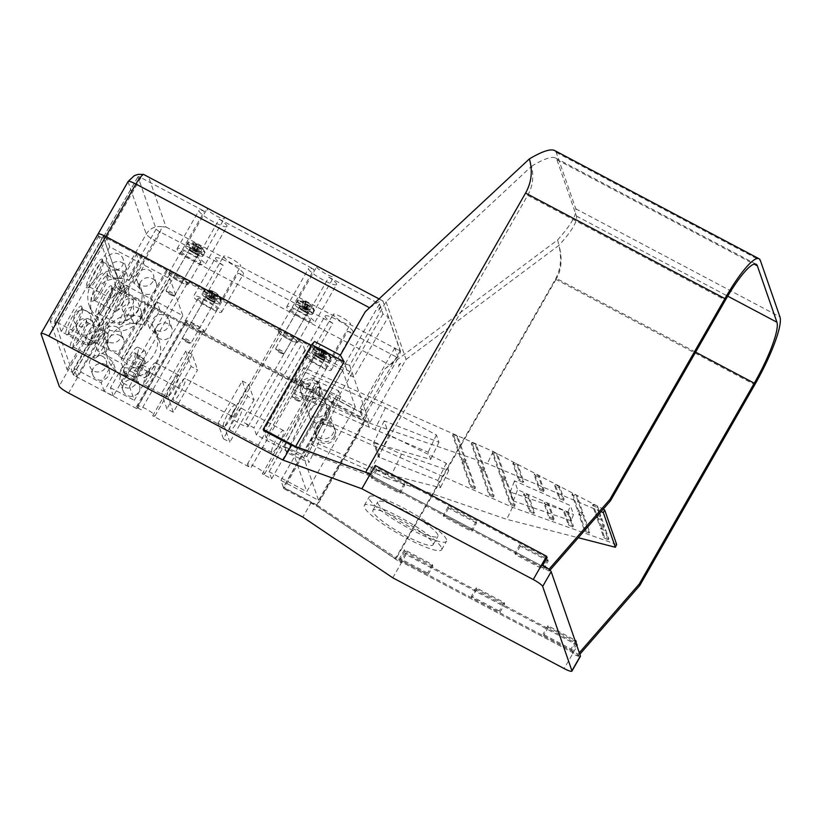 <?xml version="1.0" encoding="UTF-8"?>
<svg xmlns="http://www.w3.org/2000/svg" width="821" height="821" viewBox="0 0 821 821"><rect width="100%" height="100%" fill="white"/><g stroke="black" fill="none" stroke-linecap="round" stroke-linejoin="round"><path stroke-width="0.62" stroke-dasharray="4.11 3.08" d="M230.393 418.864A12.377 2.34 117.9 0 0 235.155 404.948A12.377 2.34 117.9 0 0 227.294 414.8A12.377 2.34 117.9 0 0 223.569 426.838A12.377 2.34 117.9 0 0 230.393 418.864M223.374 438.753L218.006 423.318L224.461 426.725L229.818 442.16L223.374 438.753L247.624 396.399L242.267 380.965L218.006 423.318M320.149 396.923A9.903 9.585 -19.1 0 0 308.409 383.325A9.903 9.585 -19.1 0 0 310.615 401.962A9.903 9.585 -19.1 0 0 320.149 396.923M320.139 394.142L271.628 478.838L262.279 473.881L310.779 389.185L320.139 394.142L317.665 387.009L355.277 406.929L342.501 370.127L293.99 454.834L256.378 434.914L253.905 427.792L244.545 422.836L293.056 338.129L302.415 343.086L253.905 427.792M342.501 370.127L304.889 350.208L256.378 434.914M304.889 350.208L302.415 343.086M355.277 406.929L306.767 491.635L293.99 454.834M281.685 332.105L233.174 416.811L134.952 364.791L183.452 280.094L281.685 332.105A9.903 1.683 -150.2 0 0 279.397 331.982A9.903 1.683 -150.2 0 0 287.155 338.365A9.903 1.683 -150.2 0 0 296.586 341.823A9.903 1.683 -150.2 0 0 293.056 338.129M118.511 356.088L167.022 271.392L172.082 274.07L123.571 358.767L118.511 356.088L117.998 354.61L54.607 321.032L55.53 323.71L50.153 320.857L67.055 369.532L72.433 372.385L73.356 375.053L136.758 408.622L136.235 407.144L141.294 409.823L189.805 325.116L184.746 322.437L136.235 407.144M152.675 415.847L201.186 331.14L299.408 383.161L250.898 467.867L152.675 415.847A9.903 1.683 -150.2 0 0 154.964 415.97A9.903 1.683 -150.2 0 0 147.205 409.597A9.903 1.683 -150.2 0 0 137.774 406.128A9.903 1.683 -150.2 0 0 141.294 409.823M314.576 341.536L312.134 345.805L311.292 345.364L312.134 345.805L314.607 352.927L352.219 372.847L367.049 415.59L329.447 395.671L331.92 402.793L125.603 293.538A9.903 1.683 29.8 0 1 116.182 286.611L115.566 284.836L120.944 287.678L121.867 290.347L185.269 323.926L184.746 322.437M185.269 323.926L136.758 408.622M121.867 290.347L73.356 375.053M120.944 287.678L72.433 372.385M115.566 284.836L67.055 369.532M446.532 539.592A44.57 7.563 -150.2 0 0 407.873 510.436A44.57 7.563 -150.2 0 0 369.173 496.951A44.57 7.563 -150.2 0 0 404.086 525.676A44.57 7.563 -150.2 0 0 446.521 541.255A44.57 7.563 -150.2 0 0 446.532 539.592M441.677 548.059A44.57 7.563 29.8 0 1 441.677 549.721A44.57 7.563 29.8 0 1 402.967 536.236A44.57 7.563 29.8 0 1 364.308 507.091A44.57 7.563 29.8 0 1 364.319 505.428A44.57 7.563 29.8 0 1 403.019 518.913A44.57 7.563 29.8 0 1 441.677 548.059M372.908 511.637A34.667 5.891 29.8 0 1 372.908 510.344A34.667 5.891 29.8 0 1 403.019 520.832A34.667 5.891 29.8 0 1 433.088 543.512A34.667 5.891 29.8 0 1 433.078 544.805A34.667 5.891 29.8 0 1 402.978 534.317A34.667 5.891 29.8 0 1 372.908 511.637M437.932 535.035A34.667 5.891 -150.2 0 0 407.863 512.366A34.667 5.891 -150.2 0 0 377.763 501.877A34.667 5.891 -150.2 0 0 404.917 524.209A34.667 5.891 -150.2 0 0 437.932 536.329A34.667 5.891 -150.2 0 0 437.932 535.035M404.784 485.026L376.849 470.228L376.336 468.74L404.271 483.538L404.784 485.026L399.93 493.493L371.995 478.694L371.482 477.217L399.417 492.005L399.93 493.493M404.271 483.538L399.417 492.005M376.336 468.74L371.482 477.217M376.849 470.228L371.995 478.694M432.913 566.049L404.979 551.26L404.466 549.772L432.4 564.571L432.913 566.049L428.069 574.526L400.125 559.727L399.611 558.239L427.546 573.037L428.069 574.526M432.4 564.571L427.546 573.037M404.466 549.772L399.611 558.239M404.979 551.26L400.125 559.727M476.56 523.039L448.625 508.24L448.112 506.752L476.047 521.551L476.56 523.039L471.716 531.505L443.771 516.707L443.258 515.229L471.192 530.017L471.716 531.505M476.047 521.551L471.192 530.017M448.112 506.752L443.258 515.229M448.625 508.24L443.771 516.707M504.699 604.061L476.755 589.262L476.242 587.785L504.176 602.573L504.699 604.061L499.845 612.528L471.911 597.739L471.387 596.251L499.332 611.05L499.845 612.528M504.176 602.573L499.332 611.05M476.242 587.785L471.387 596.251M476.755 589.262L471.911 597.739M548.233 560.989L520.298 546.191L519.785 544.713L547.72 559.501L548.233 560.989L543.389 569.456L515.444 554.668L514.931 553.18L542.866 567.978L543.389 569.456M547.72 559.501L542.866 567.978M519.785 544.713L514.931 553.18M520.298 546.191L515.444 554.668M576.363 642.012L548.428 627.223L547.915 625.735L574.905 640.031M571.005 649L571.519 650.489L543.574 635.69L543.061 634.212L571.005 649L575.367 641.375M575.88 642.864L571.519 650.489M547.915 625.735L543.061 634.212M548.428 627.223L543.574 635.69M547.104 557.726L375.71 466.964L375.197 465.476M541.737 564.715L542.25 566.192L370.866 475.431L370.343 473.953M542.773 565.279L542.25 566.192M375.71 466.964L370.866 475.431M577.502 645.285L406.108 554.524L405.595 553.036L576.989 643.797L577.502 645.285L564.16 668.571M576.989 643.797L572.134 652.264L572.648 653.752A9.903 1.683 29.8 0 0 580.416 656.297M405.595 553.036L400.751 561.502L572.134 652.264M406.108 554.524L401.264 562.99L400.751 561.502M233.174 416.811A9.903 1.683 -150.2 0 0 230.886 416.678A9.903 1.683 -150.2 0 0 238.644 423.061A9.903 1.683 -150.2 0 0 248.075 426.53A9.903 1.683 -150.2 0 0 244.545 422.836M271.628 478.838L269.155 471.716L306.767 491.635M262.279 473.881A9.903 1.683 -150.2 0 0 264.567 474.015A9.903 1.683 -150.2 0 0 256.809 467.631A9.903 1.683 -150.2 0 0 247.378 464.173A9.903 1.683 -150.2 0 0 250.898 467.867M123.571 358.767A9.903 1.683 -150.2 0 0 121.282 358.644A9.903 1.683 -150.2 0 0 129.041 365.027A9.903 1.683 -150.2 0 0 138.472 368.485A9.903 1.683 -150.2 0 0 134.952 364.791M173.344 412.255L166.889 408.837L161.532 393.403L167.977 396.82L173.344 412.255L197.594 369.902L191.149 366.484L185.792 351.06L192.237 354.467L197.594 369.902M346.236 364.114L349.623 365.376L386.044 301.779L531.546 166.253C534.071 176.577 532.788 186.295 527.677 195.388L367.592 474.918L297.725 448.82L346.236 364.114L312.134 345.805L263.623 430.512L266.096 437.634L303.708 457.554L318.538 500.297L280.936 480.377L283.409 487.5L334.363 398.524L332.331 403.983L283.82 488.69L283.307 487.202L331.817 402.495L125.603 293.538L68.605 393.064M167.022 271.392L166.509 269.904L103.118 236.335L104.041 239.003L98.664 236.161L98.048 234.375A9.903 1.683 29.8 0 1 98.048 234.006M98.664 236.161L50.153 320.857M392.766 577.81L401.264 562.99L311.344 502.298L283.409 487.5M311.344 502.298L302.857 517.117M242.267 380.965L248.712 384.382L254.069 399.806L247.624 396.399M201.186 331.14A9.903 1.683 -150.2 0 0 203.475 331.274A9.903 1.683 -150.2 0 0 195.716 324.89A9.903 1.683 -150.2 0 0 186.285 321.422A9.903 1.683 -150.2 0 0 189.805 325.116M248.712 384.382L224.461 426.725M254.069 399.806L229.818 442.16M234.775 416.339A12.377 2.34 -62.1 0 1 241.6 408.365A12.377 2.34 -62.1 0 1 236.838 422.271A12.377 2.34 -62.1 0 1 230.013 430.245A12.377 2.34 -62.1 0 1 234.775 416.339M192.237 354.467L167.977 396.82M185.792 351.06L161.532 393.403M173.919 388.949A12.377 2.34 117.9 0 0 178.68 375.043A12.377 2.34 117.9 0 0 170.819 384.895A12.377 2.34 117.9 0 0 167.094 396.923A12.377 2.34 117.9 0 0 173.919 388.949M191.149 366.484L166.889 408.837M178.301 386.434A12.377 2.34 -62.1 0 1 185.125 378.46A12.377 2.34 -62.1 0 1 180.363 392.366A12.377 2.34 -62.1 0 1 173.539 400.34A12.377 2.34 -62.1 0 1 178.301 386.434M310.779 389.185A9.903 1.683 -150.2 0 0 313.078 389.308A9.903 1.683 -150.2 0 0 305.32 382.935A9.903 1.683 -150.2 0 0 295.888 379.466A9.903 1.683 -150.2 0 0 299.408 383.161M172.082 274.07A9.903 1.683 -150.2 0 0 169.793 273.937A9.903 1.683 -150.2 0 0 177.552 280.32A9.903 1.683 -150.2 0 0 186.983 283.779A9.903 1.683 -150.2 0 0 183.452 280.094M329.447 395.671L280.936 480.377M333.952 436.7A9.903 9.585 -19.1 0 0 322.222 423.092A9.903 9.585 -19.1 0 0 324.428 441.739A9.903 9.585 -19.1 0 0 333.952 436.7M367.049 415.59L318.538 500.297M352.219 372.847L303.708 457.554M301.923 384.854A9.903 9.585 160.9 0 1 319.882 386.157A9.903 9.585 160.9 0 1 309.589 398.996A9.903 9.585 160.9 0 1 301.923 384.854M314.607 352.927L266.096 437.634M104.041 239.003L55.53 323.71M103.118 236.335L54.607 321.032M166.509 269.904L117.998 354.61M150.879 376.747A12.377 2.34 117.9 0 0 155.641 362.841A12.377 2.34 117.9 0 0 147.78 372.693A12.377 2.34 117.9 0 0 144.055 384.721A12.377 2.34 117.9 0 0 150.879 376.747M278.75 444.469A12.377 2.34 117.9 0 0 283.512 430.553A12.377 2.34 117.9 0 0 275.651 440.405A12.377 2.34 117.9 0 0 271.925 452.443A12.377 2.34 117.9 0 0 278.75 444.469M315.736 424.631A9.903 9.585 160.9 0 1 333.685 425.935A9.903 9.585 160.9 0 1 323.392 438.773A9.903 9.585 160.9 0 1 315.736 424.631M317.665 387.009L269.155 471.716M132.879 376.357L126.424 372.939L127.512 376.069L133.956 379.476L134.942 379.271L133.956 379.476A12.377 2.34 -62.1 0 0 144.27 361.476L137.825 358.069A12.377 2.34 117.9 0 0 138.185 354.918A12.377 2.34 117.9 0 0 137.918 354.559A12.377 2.34 117.9 0 0 136.738 354.939L143.182 358.356A12.377 2.34 -62.1 0 0 132.879 376.357L134.942 379.271A10.899 2.053 -62.1 0 0 135.208 379.23L134.716 379.394M115.925 370.476A27.237 26.344 160.9 0 1 107.767 358.9A27.237 26.344 160.9 0 1 133.084 323.546A8.672 8.384 160.9 0 1 130.672 307.208A8.672 8.384 160.9 0 1 141.612 312.288A8.672 8.384 160.9 0 1 133.802 323.525A27.237 26.344 160.9 0 1 144.742 325.68L155.046 307.701L159.962 310.307L149.617 328.369A27.237 26.344 160.9 0 1 155.662 334.26A8.672 8.384 160.9 0 1 161.019 323.279A8.672 8.384 160.9 0 1 168.192 338.334A8.672 8.384 160.9 0 1 157.458 337.072A27.237 26.344 160.9 0 1 159.233 341.033A27.237 26.344 160.9 0 1 152.829 368.136A27.237 26.344 160.9 0 1 125.223 375.32L113.37 396.02L104.103 391.114L115.925 370.476L113.041 362.164A27.237 26.344 160.9 0 1 104.883 350.588A27.237 26.344 160.9 0 1 130.2 315.233L133.084 323.546M115.238 270.068A27.237 26.344 160.9 0 1 126.188 272.223L136.481 254.243L141.407 256.85L131.062 274.922A27.237 26.344 160.9 0 1 137.097 280.803A8.672 8.384 160.9 0 1 142.464 269.822A8.672 8.384 160.9 0 1 149.638 284.877A8.672 8.384 160.9 0 1 138.903 283.614A27.237 26.344 160.9 0 1 140.668 287.576A27.237 26.344 160.9 0 1 134.264 314.689A27.237 26.344 160.9 0 1 106.668 321.863L94.805 342.573L85.548 337.667L97.371 317.019A27.237 26.344 160.9 0 1 89.202 305.443A27.237 26.344 160.9 0 1 114.519 270.088A8.672 8.384 160.9 0 1 112.118 253.751A8.672 8.384 160.9 0 1 123.047 258.831A8.672 8.384 160.9 0 1 115.238 270.068L118.121 278.381A27.237 26.344 -19.1 0 1 129.071 280.536L126.188 272.223M113.37 396.02L110.486 387.717L122.339 367.008L125.223 375.32M149.617 328.369L146.733 320.067A27.237 26.344 160.9 0 1 152.778 325.947L155.662 334.26M146.733 320.067L157.078 301.995L182.826 315.633L170.039 278.801L121.529 363.498L126.342 377.373L119.363 373.678L122.503 382.73L130.693 368.434A18.893 3.561 117.9 0 0 137.959 347.211A18.893 3.561 117.9 0 0 127.542 359.382L119.363 373.678M159.962 310.307L157.078 301.995M155.046 307.701L152.162 299.388L141.859 317.368L144.742 325.68M113.041 362.164L101.219 382.812L104.103 391.114M125.408 292.009L76.897 376.706L73.264 374.787L121.775 290.08L125.408 292.009L122.524 283.697L152.162 299.388M106.853 238.552L58.342 323.258L54.709 321.329L103.22 236.633L106.853 238.552L109.737 246.864L139.365 262.556L136.481 254.243M76.897 376.706L74.013 368.403L122.524 283.697M135.178 353.317A12.377 2.34 -62.1 0 1 130.672 365.95A12.377 2.34 -62.1 0 1 123.324 374.848A12.377 2.34 -62.1 0 1 127.05 362.82A12.377 2.34 -62.1 0 1 134.911 352.968A12.377 2.34 -62.1 0 1 135.178 353.317M126.424 372.939A12.377 2.34 117.9 0 0 126.331 376.449A12.377 2.34 117.9 0 0 127.512 376.069M144.27 361.476L145.255 361.281A10.899 2.053 -62.1 0 1 141.048 371.718A10.899 2.053 -62.1 0 1 135.208 379.23M114.519 270.088L117.413 278.401A27.237 26.344 -19.1 0 0 92.096 313.755A27.237 26.344 -19.1 0 0 100.254 325.332L97.371 317.019M137.097 280.803L139.991 289.115A8.672 8.384 160.9 0 1 145.348 278.134A8.672 8.384 160.9 0 1 152.521 293.189A8.672 8.384 160.9 0 1 141.787 291.927L138.903 283.614M117.413 278.401A8.672 8.384 160.9 0 1 115.002 262.063A8.672 8.384 160.9 0 1 125.941 267.143A8.672 8.384 160.9 0 1 118.121 278.381M130.2 315.233A8.672 8.384 160.9 0 1 127.789 298.895A8.672 8.384 160.9 0 1 138.728 303.975A8.672 8.384 160.9 0 1 130.919 315.213L133.802 323.525M152.778 325.947A8.672 8.384 160.9 0 1 158.135 314.966A8.672 8.384 160.9 0 1 165.308 330.021A8.672 8.384 160.9 0 1 154.574 328.759L157.458 337.072M89.489 319.328A8.672 8.384 160.9 0 1 88.001 334.66A8.672 8.384 160.9 0 1 79.75 320.364A8.672 8.384 160.9 0 1 89.489 319.328M86.605 311.015A8.672 8.384 160.9 0 1 85.107 326.348A8.672 8.384 160.9 0 1 76.866 312.052A8.672 8.384 160.9 0 1 86.605 311.015M119.835 335.399A8.672 8.384 160.9 0 1 118.347 350.721A8.672 8.384 160.9 0 1 110.096 336.436A8.672 8.384 160.9 0 1 119.835 335.399M116.951 327.086A8.672 8.384 160.9 0 1 115.453 342.419A8.672 8.384 160.9 0 1 107.202 328.123A8.672 8.384 160.9 0 1 116.951 327.086M105.17 364.473A8.672 8.384 160.9 0 1 103.672 379.795A8.672 8.384 160.9 0 1 95.421 365.509A8.672 8.384 160.9 0 1 105.17 364.473M102.276 356.16A8.672 8.384 160.9 0 1 100.788 371.492A8.672 8.384 160.9 0 1 92.537 357.197A8.672 8.384 160.9 0 1 102.276 356.16M135.506 380.534A8.672 8.384 160.9 0 1 134.018 395.866A8.672 8.384 160.9 0 1 125.767 381.57A8.672 8.384 160.9 0 1 135.506 380.534M132.622 372.231A8.672 8.384 160.9 0 1 131.134 387.563A8.672 8.384 160.9 0 1 122.883 373.268A8.672 8.384 160.9 0 1 132.622 372.231M111.666 286.283A16.287 3.068 -62.1 0 1 111.687 286.355A16.287 3.068 -62.1 0 1 106.402 301.646A16.287 3.068 -62.1 0 1 96.724 314.617A16.287 3.068 -62.1 0 1 100.901 298.916A16.287 3.068 -62.1 0 1 111.666 286.283M112.467 289.064A14.173 2.668 -62.1 0 1 112.487 289.136A14.173 2.668 -62.1 0 1 107.89 302.436A14.173 2.668 -62.1 0 1 99.474 313.714A14.173 2.668 -62.1 0 1 98.9 313.704A14.173 2.668 -62.1 0 1 103.169 299.932A14.173 2.668 -62.1 0 1 112.159 288.664A14.173 2.668 -62.1 0 1 112.467 289.064M133.413 300.158A14.173 2.668 -62.1 0 1 133.505 300.876A14.173 2.668 -62.1 0 1 128.825 313.53A14.173 2.668 -62.1 0 1 120.995 324.5A14.173 2.668 -62.1 0 1 119.835 324.798A14.173 2.668 -62.1 0 1 124.104 311.026A14.173 2.668 -62.1 0 1 133.105 299.747A14.173 2.668 -62.1 0 1 133.413 300.158M100.408 290.757A16.287 3.068 -62.1 0 1 92.096 301.256A16.287 3.068 -62.1 0 1 96.334 285.421A16.287 3.068 -62.1 0 1 107.058 273.003A16.287 3.068 -62.1 0 1 100.408 290.757M102.071 291.229A14.173 2.668 -62.1 0 1 94.836 300.363A14.173 2.668 -62.1 0 1 94.261 300.353A14.173 2.668 -62.1 0 1 98.53 286.58A14.173 2.668 -62.1 0 1 107.52 275.302A14.173 2.668 -62.1 0 1 107.849 275.784A14.173 2.668 -62.1 0 1 102.071 291.229M123.006 302.313A14.173 2.668 -62.1 0 1 116.366 311.149A14.173 2.668 -62.1 0 1 115.197 311.436A14.173 2.668 -62.1 0 1 119.466 297.664A14.173 2.668 -62.1 0 1 128.466 286.396A14.173 2.668 -62.1 0 1 128.866 287.524A14.173 2.668 -62.1 0 1 123.006 302.313M102.389 259.569A16.287 3.068 -62.1 0 1 102.42 259.641A16.287 3.068 -62.1 0 1 97.124 274.932A16.287 3.068 -62.1 0 1 87.457 287.904A16.287 3.068 -62.1 0 1 91.624 272.203A16.287 3.068 -62.1 0 1 102.389 259.569M103.189 262.351A14.173 2.668 -62.1 0 1 103.22 262.422A14.173 2.668 -62.1 0 1 98.612 275.723A14.173 2.668 -62.1 0 1 90.197 287.001A14.173 2.668 -62.1 0 1 89.622 286.991A14.173 2.668 -62.1 0 1 93.892 273.219A14.173 2.668 -62.1 0 1 102.882 261.95A14.173 2.668 -62.1 0 1 103.189 262.351M124.135 273.444A14.173 2.668 -62.1 0 1 124.238 274.173A14.173 2.668 -62.1 0 1 119.558 286.816A14.173 2.668 -62.1 0 1 111.728 297.787A14.173 2.668 -62.1 0 1 110.558 298.085A14.173 2.668 -62.1 0 1 114.837 284.312A14.173 2.668 -62.1 0 1 123.827 273.044A14.173 2.668 -62.1 0 1 124.135 273.444M86.256 319.687A16.287 3.068 -62.1 0 1 86.277 319.769A16.287 3.068 -62.1 0 1 80.992 335.06A16.287 3.068 -62.1 0 1 71.314 348.022A16.287 3.068 -62.1 0 1 75.491 332.32A16.287 3.068 -62.1 0 1 86.256 319.687M87.057 322.479A14.173 2.668 -62.1 0 1 87.077 322.54A14.173 2.668 -62.1 0 1 82.48 335.84A14.173 2.668 -62.1 0 1 74.064 347.119A14.173 2.668 -62.1 0 1 73.48 347.119A14.173 2.668 -62.1 0 1 77.759 333.347A14.173 2.668 -62.1 0 1 86.749 322.068A14.173 2.668 -62.1 0 1 87.057 322.479M107.992 333.562A14.173 2.668 -62.1 0 1 108.095 334.291A14.173 2.668 -62.1 0 1 103.415 346.934A14.173 2.668 -62.1 0 1 95.585 357.905A14.173 2.668 -62.1 0 1 94.425 358.202A14.173 2.668 -62.1 0 1 98.694 344.43A14.173 2.668 -62.1 0 1 107.684 333.162A14.173 2.668 -62.1 0 1 107.992 333.562M81.72 306.633A16.287 3.068 -62.1 0 1 81.741 306.705A16.287 3.068 -62.1 0 1 76.456 321.996A16.287 3.068 -62.1 0 1 66.778 334.968A16.287 3.068 -62.1 0 1 70.955 319.266A16.287 3.068 -62.1 0 1 81.72 306.633M82.521 309.414A14.173 2.668 -62.1 0 1 82.541 309.486A14.173 2.668 -62.1 0 1 77.944 322.786A14.173 2.668 -62.1 0 1 69.528 334.065A14.173 2.668 -62.1 0 1 68.954 334.055A14.173 2.668 -62.1 0 1 73.223 320.282A14.173 2.668 -62.1 0 1 82.213 309.014A14.173 2.668 -62.1 0 1 82.521 309.414M103.467 320.508A14.173 2.668 -62.1 0 1 103.559 321.227A14.173 2.668 -62.1 0 1 98.879 333.87A14.173 2.668 -62.1 0 1 91.049 344.851A14.173 2.668 -62.1 0 1 89.889 345.148A14.173 2.668 -62.1 0 1 94.158 331.376A14.173 2.668 -62.1 0 1 103.159 320.098A14.173 2.668 -62.1 0 1 103.467 320.508M137.825 358.069L136.738 354.939M145.255 361.281L143.182 358.356M134.47 377.927A10.899 2.053 -62.1 0 1 138.954 366.987A10.899 2.053 -62.1 0 1 144.783 359.926M129.071 280.536L139.365 262.556M109.737 246.864L61.226 331.571L88.432 345.969L100.254 325.332M154.574 328.759A27.237 26.344 160.9 0 1 156.339 332.721A27.237 26.344 160.9 0 1 149.945 359.834A27.237 26.344 160.9 0 1 122.339 367.008M140.668 287.576L143.552 295.888A27.237 26.344 -19.1 0 1 137.158 322.992A27.237 26.344 -19.1 0 1 109.552 330.175L106.668 321.863M143.552 295.888A27.237 26.344 -19.1 0 0 141.787 291.927M139.991 289.115A27.237 26.344 -19.1 0 0 133.946 283.224L131.062 274.922M130.919 315.213A27.237 26.344 160.9 0 1 141.859 317.368M137.959 347.211L144.948 350.916A18.893 3.561 117.9 0 1 137.671 372.139L129.492 386.434L122.503 382.73M126.342 377.373L134.531 363.077L127.542 359.382M144.948 350.916A18.893 3.561 117.9 0 0 134.531 363.077M121.775 290.08L103.22 236.633M54.709 321.329L73.264 374.787M129.492 386.434L134.316 400.33L182.826 315.633M74.013 368.403L101.219 382.812M109.552 330.175L97.689 350.875L121.529 363.498M97.689 350.875L94.805 342.573M88.432 345.969L85.548 337.667M61.226 331.571L58.342 323.258M110.486 387.717L134.316 400.33M133.946 283.224L144.291 265.162L170.039 278.801M144.291 265.162L141.407 256.85M149.545 372.241L147.811 375.885L149.545 372.241M149.289 368.793A5.203 0.985 -62.1 0 1 147.595 373.709A5.203 0.985 -62.1 0 1 144.486 377.845A5.203 0.985 -62.1 0 1 144.301 377.834A5.203 0.985 -62.1 0 1 145.871 372.785A5.203 0.985 -62.1 0 1 149.176 368.65A5.203 0.985 -62.1 0 1 149.289 368.793L149.525 372.642M142.413 365.15A5.203 0.985 -62.1 0 1 140.514 370.456A5.203 0.985 -62.1 0 1 137.425 374.191A5.203 0.985 -62.1 0 1 138.995 369.142A5.203 0.985 -62.1 0 1 142.3 365.006A5.203 0.985 -62.1 0 1 142.413 365.15M295.16 304.817A9.903 1.683 -150.2 0 0 303.749 311.303A9.903 1.683 -150.2 0 0 312.349 314.299A9.903 1.683 -150.2 0 0 304.591 307.916A9.903 1.683 -150.2 0 0 295.16 304.447A9.903 1.683 -150.2 0 0 295.16 304.817M330.206 273.034L332.382 274.43A9.903 1.683 29.8 0 1 333.942 276.605A9.903 1.683 29.8 0 1 325.342 273.609A9.903 1.683 29.8 0 1 316.752 267.123A9.903 1.683 29.8 0 1 316.752 266.753A9.903 1.683 29.8 0 1 317.491 266.548L319.02 267.102M190.575 324.069A4.957 0.842 -150.2 0 0 194.875 327.312A4.957 0.842 -150.2 0 0 199.175 328.81A4.957 0.842 -150.2 0 0 195.295 325.619A4.957 0.842 -150.2 0 0 190.575 323.885A4.957 0.842 -150.2 0 0 190.575 324.069M185.207 321.227A11.145 1.888 -150.2 0 0 194.875 328.513A11.145 1.888 -150.2 0 0 204.542 331.889A11.145 1.888 -150.2 0 0 195.819 324.706A11.145 1.888 -150.2 0 0 185.207 320.806A11.145 1.888 -150.2 0 0 185.207 321.227M197.943 298.988A11.145 1.888 -150.2 0 0 207.6 306.284A11.145 1.888 -150.2 0 0 217.278 309.65A11.145 1.888 -150.2 0 0 208.555 302.467A11.145 1.888 -150.2 0 0 197.943 298.577A11.145 1.888 -150.2 0 0 197.943 298.988M216.19 311.323L201.299 303.431A16.092 2.73 -150.2 0 1 193.643 296.114L215.502 257.958A16.092 2.73 29.8 0 1 230.824 263.582A16.092 2.73 29.8 0 1 243.437 273.957A16.092 2.73 29.8 0 1 238.039 273.157L216.19 311.323A16.092 2.73 -150.2 0 0 221.578 312.113A16.092 2.73 -150.2 0 0 208.965 301.738A16.092 2.73 -150.2 0 0 193.643 296.114M215.502 257.958A16.092 2.73 29.8 0 0 223.158 265.275L201.299 303.431M174.093 276.585A4.957 0.842 -150.2 0 0 178.383 279.828A4.957 0.842 -150.2 0 0 182.683 281.326A4.957 0.842 -150.2 0 0 178.804 278.134A4.957 0.842 -150.2 0 0 174.093 276.4A4.957 0.842 -150.2 0 0 174.093 276.585M168.716 273.742A11.145 1.888 -150.2 0 0 178.383 281.028A11.145 1.888 -150.2 0 0 188.06 284.394A11.145 1.888 -150.2 0 0 179.327 277.221A11.145 1.888 -150.2 0 0 168.716 273.321A11.145 1.888 -150.2 0 0 168.716 273.742M181.451 251.503A11.145 1.888 -150.2 0 0 191.119 258.789A11.145 1.888 -150.2 0 0 200.796 262.166A11.145 1.888 -150.2 0 0 192.063 254.982A11.145 1.888 -150.2 0 0 181.451 251.082A11.145 1.888 -150.2 0 0 181.451 251.503M182.549 249.42L197.43 257.301A16.092 2.73 -150.2 0 1 205.086 264.629L226.945 226.463A16.092 2.73 29.8 0 1 211.623 220.839A16.092 2.73 29.8 0 1 199.01 210.463A16.092 2.73 29.8 0 1 204.398 211.264L182.549 249.42A16.092 2.73 -150.2 0 0 177.162 248.63A16.092 2.73 -150.2 0 0 189.764 258.995A16.092 2.73 -150.2 0 0 205.086 264.629M226.945 226.463A16.092 2.73 29.8 0 0 219.289 219.145L197.43 257.301M300.178 382.114A4.957 0.842 -150.2 0 0 304.478 385.357A4.957 0.842 -150.2 0 0 308.778 386.855A4.957 0.842 -150.2 0 0 304.899 383.664A4.957 0.842 -150.2 0 0 300.178 381.929A4.957 0.842 -150.2 0 0 300.178 382.114M294.811 379.271A11.145 1.888 -150.2 0 0 304.478 386.558A11.145 1.888 -150.2 0 0 314.145 389.924A11.145 1.888 -150.2 0 0 305.422 382.75A11.145 1.888 -150.2 0 0 294.811 378.85A11.145 1.888 -150.2 0 0 294.811 379.271M307.547 357.032A11.145 1.888 -150.2 0 0 317.204 364.319A11.145 1.888 -150.2 0 0 326.881 367.695A11.145 1.888 -150.2 0 0 318.158 360.511A11.145 1.888 -150.2 0 0 307.547 356.622A11.145 1.888 -150.2 0 0 307.547 357.032M325.793 369.358L310.902 361.476A16.092 2.73 -150.2 0 1 303.247 354.159L325.095 315.993A16.092 2.73 29.8 0 1 340.428 321.627A16.092 2.73 29.8 0 1 353.03 331.992A16.092 2.73 29.8 0 1 347.642 331.202L325.793 369.358A16.092 2.73 -150.2 0 0 331.181 370.158A16.092 2.73 -150.2 0 0 318.569 359.783A16.092 2.73 -150.2 0 0 303.247 354.159M325.095 315.993A16.092 2.73 29.8 0 0 332.762 323.32L310.902 361.476M283.697 334.629A4.957 0.842 -150.2 0 0 287.986 337.862A4.957 0.842 -150.2 0 0 292.286 339.36A4.957 0.842 -150.2 0 0 288.407 336.169A4.957 0.842 -150.2 0 0 283.697 334.445A4.957 0.842 -150.2 0 0 283.697 334.629M278.319 331.776A11.145 1.888 -150.2 0 0 287.986 339.063A11.145 1.888 -150.2 0 0 297.664 342.439A11.145 1.888 -150.2 0 0 288.93 335.255A11.145 1.888 -150.2 0 0 278.319 331.366A11.145 1.888 -150.2 0 0 278.319 331.776M291.055 309.548A11.145 1.888 -150.2 0 0 300.722 316.834A11.145 1.888 -150.2 0 0 310.4 320.2A11.145 1.888 -150.2 0 0 301.666 313.027A11.145 1.888 -150.2 0 0 291.055 309.127A11.145 1.888 -150.2 0 0 291.055 309.548M292.153 307.454L307.033 315.346A16.092 2.73 -150.2 0 1 314.689 322.663L336.548 284.507A16.092 2.73 29.8 0 1 321.227 278.883A16.092 2.73 29.8 0 1 308.614 268.508A16.092 2.73 29.8 0 1 314.002 269.298L292.153 307.454A16.092 2.73 -150.2 0 0 286.755 306.664A16.092 2.73 -150.2 0 0 299.367 317.039A16.092 2.73 -150.2 0 0 314.689 322.663M336.548 284.507A16.092 2.73 29.8 0 0 328.893 277.18L307.033 315.346M548.951 569.312L549.218 571.088L549.988 570.195M332.762 323.32L238.039 273.157M328.893 277.18L379.476 303.975L382.945 313.971L388.323 316.824L400.125 350.824L394.757 347.981L398.226 357.987L347.642 331.202M219.289 219.145L314.002 269.298M223.158 265.275L159.674 231.666A3.715 0.626 29.8 0 1 156.144 229.069L138.01 176.833A3.715 0.626 29.8 0 1 138.01 176.689A3.715 0.626 29.8 0 1 140.925 177.644L204.398 211.264M140.925 177.644L106.34 238.039A3.715 0.626 -150.2 0 0 103.425 237.084A3.715 0.626 -150.2 0 0 103.425 237.218L121.559 289.464A3.715 0.626 -150.2 0 0 125.09 292.06L363.641 418.382L398.226 357.987M394.757 347.981L360.162 408.376L363.641 418.382M400.125 350.824L365.54 411.218L360.162 408.376M382.945 313.971L348.361 374.366L353.728 377.219L388.323 316.824M379.476 303.975L344.882 364.36L348.361 374.366M106.34 238.039L344.882 364.36M579.831 654.245L578.579 655.681L395.373 558.66L555.458 279.14C561.42 268.416 562.108 255.372 557.541 240.019L384.998 368.803L360.152 412.183L334.363 398.524M360.152 412.183L364.74 421.142L332.331 403.983M364.74 421.142L316.229 505.849L283.82 488.69M365.54 411.218L369.645 423.061L365.817 420.506L317.306 505.213L283.307 487.202M365.817 420.506L331.817 402.495M297.725 448.82L263.726 430.809L312.237 346.103M143.583 174.432A14.86 14.368 -19.1 0 0 128.127 181.862L98.048 234.375L116.182 286.611A9.903 1.683 -150.2 0 0 125.603 293.538L155.682 241.025A14.86 2.802 117.9 0 0 161.716 226.668L166.016 227.037L148.714 177.172L146.159 175.561M349.623 365.376L353.728 377.219M386.044 301.779L406.067 359.465L369.645 423.061M579.318 652.757L578.066 654.193L396.451 558.023L556.535 278.493L695.613 352.147M166.016 227.037L225.2 258.369C230.239 263.367 235.206 266.004 240.091 266.261L334.804 316.413C339.832 321.411 344.799 324.038 349.695 324.295L400.525 351.214L382.812 300.886C380.616 300.383 376.295 302.723 369.85 307.937L365.212 311.816M384.998 368.803L389.636 364.924C396.912 358.561 400.535 353.984 400.525 351.214M196.65 243.96A16.04 15.517 -19.1 0 0 193.181 242.913L192.853 248.291L193.869 248.835L196.65 243.96A16.04 3.027 117.9 0 0 196.393 243.745A16.04 3.027 117.9 0 0 196.003 243.704A15.927 15.035 61.2 0 1 198.22 244.874L196.075 250.005L198.867 245.13A16.04 3.027 117.9 0 0 198.692 244.966A16.092 16.092 0 0 1 204.624 251.729A9.544 1.621 -150.2 0 0 197.184 246.043A9.544 1.621 -150.2 0 0 188.522 242.503A9.544 1.621 -150.2 0 0 197.173 249.738A9.544 1.621 -150.2 0 0 204.593 252.273A9.544 1.621 -150.2 0 0 204.624 251.729L204.624 252.981A9.903 1.683 -150.2 0 0 196.866 246.598A9.903 1.683 -150.2 0 0 187.434 243.139A9.903 1.683 -150.2 0 0 196.855 250.436A9.903 1.683 -150.2 0 0 204.624 252.981L202.746 256.255A9.903 1.683 -150.2 0 0 194.988 249.871A9.903 1.683 -150.2 0 0 185.556 246.413A9.903 1.683 -150.2 0 0 194.977 253.71A9.903 1.683 -150.2 0 0 202.746 256.255A9.903 1.683 -150.2 0 0 194.988 249.871A9.903 1.683 -150.2 0 0 185.556 246.413A9.903 1.683 -150.2 0 0 185.556 246.782A9.903 1.683 -150.2 0 0 194.146 253.258A9.903 1.683 -150.2 0 0 202.746 256.255L224.338 218.56A9.903 1.683 29.8 0 0 222.778 216.395L220.603 214.989M209.417 209.068L207.887 208.503A9.903 1.683 29.8 0 0 207.149 208.719A9.903 1.683 29.8 0 0 207.149 209.088A9.903 1.683 29.8 0 0 215.738 215.564A9.903 1.683 29.8 0 0 224.338 218.56M315.952 354.59A4.957 0.842 -150.2 0 0 320.241 357.823A4.957 0.842 -150.2 0 0 324.541 359.321A4.957 0.842 -150.2 0 0 320.662 356.129A4.957 0.842 -150.2 0 0 315.952 354.395A4.957 0.842 -150.2 0 0 315.952 354.59M311.652 352.312A9.903 1.683 -150.2 0 0 320.241 358.787A9.903 1.683 -150.2 0 0 328.841 361.784A9.903 1.683 -150.2 0 0 321.083 355.401A9.903 1.683 -150.2 0 0 311.652 351.942A9.903 1.683 -150.2 0 0 311.652 352.312M334.804 316.413A9.903 1.683 29.8 0 1 333.234 314.617A9.903 1.683 29.8 0 1 333.234 314.248A9.903 1.683 29.8 0 1 342.665 317.706A9.903 1.683 29.8 0 1 350.423 324.09A9.903 1.683 29.8 0 1 349.695 324.295M299.46 307.095A4.957 0.842 -150.2 0 0 303.76 310.338A4.957 0.842 -150.2 0 0 308.06 311.836A4.957 0.842 -150.2 0 0 304.18 308.645A4.957 0.842 -150.2 0 0 299.46 306.91A4.957 0.842 -150.2 0 0 299.46 307.095M317.306 505.213L396.451 558.023M406.067 359.465L558.988 245.325C562.447 258.307 561.626 269.36 556.535 278.493M325.054 457.482L365.489 472.588L548.695 569.61M549.218 571.088L367.592 474.918M578.579 655.681L578.066 654.193M395.373 558.66L316.229 505.849M557.541 240.019C570.995 224.862 577.071 214.455 575.788 208.801L556.207 152.408L554.555 150.479M531.546 166.253C543.533 158.997 551.496 156.216 555.417 157.93L556.895 159.674L576.475 216.067C577.635 221.362 571.806 231.112 558.988 245.325M225.2 258.369A9.903 1.683 29.8 0 1 223.63 256.573A9.903 1.683 29.8 0 1 223.63 256.203A9.903 1.683 29.8 0 1 233.061 259.672A9.903 1.683 29.8 0 1 240.83 266.045A9.903 1.683 29.8 0 1 240.091 266.261M189.856 249.05A4.957 0.842 -150.2 0 0 194.156 252.293A4.957 0.842 -150.2 0 0 198.456 253.792A4.957 0.842 -150.2 0 0 194.577 250.6A4.957 0.842 -150.2 0 0 189.856 248.866A4.957 0.842 -150.2 0 0 189.856 249.05M202.048 294.267A9.903 1.683 -150.2 0 0 210.638 300.743A9.903 1.683 -150.2 0 0 219.238 303.739A9.903 1.683 -150.2 0 0 211.479 297.356A9.903 1.683 -150.2 0 0 202.048 293.897A9.903 1.683 -150.2 0 0 202.048 294.267M206.348 296.545A4.957 0.842 -150.2 0 0 210.638 299.778A4.957 0.842 -150.2 0 0 214.938 301.276A4.957 0.842 -150.2 0 0 211.059 298.095A4.957 0.842 -150.2 0 0 206.348 296.36A4.957 0.842 -150.2 0 0 206.348 296.545M380.903 306.972A14.86 2.802 117.9 0 0 378.707 310.317L380.8 306.664L379.179 308.173L378.707 310.317M380.8 306.664L379.179 308.173M400.453 363.272L398.852 364.852L398.462 367.233A14.86 2.802 117.9 0 0 400.453 363.272L398.462 367.233M398.852 364.852L400.556 363.58M196.075 250.005L197.091 250.538L201.638 247.388A16.04 15.517 -19.1 0 0 198.867 245.13M196.291 250.61L199.082 245.746A16.04 15.517 -19.1 0 1 201.853 248.004L197.297 251.144L196.383 250.898L194.177 249.717L196.814 246.043A16.04 3.027 117.9 0 0 196.866 244.576A16.04 15.517 -19.1 0 0 193.397 243.529L193.068 248.907L194.177 249.717M192.853 248.291L193.068 248.907M195.983 249.728L193.869 248.835M197.091 250.538L197.297 251.144M194.074 249.44L196.866 244.576M196.003 243.704L193.766 248.547M196.383 250.898L199.031 247.213A16.04 3.027 117.9 0 0 199.082 245.746M199.031 247.213A15.927 12.664 13.3 0 0 196.814 246.043M193.397 243.529A15.927 1.519 92.2 0 0 193.181 242.913M201.638 247.388A15.927 3.889 -35.7 0 1 201.853 248.004M170.224 294.616A3.889 0.657 -150.2 0 0 173.169 295.683A3.889 0.657 -150.2 0 0 170.224 293.107A3.889 0.657 -150.2 0 0 166.519 291.876A3.889 0.657 -150.2 0 0 170.224 294.616M170.83 293.959A4.957 0.842 -150.2 0 0 174.586 295.324A4.957 0.842 -150.2 0 0 174.719 295.232A4.957 0.842 -150.2 0 0 170.84 292.04A4.957 0.842 -150.2 0 0 166.119 290.316A4.957 0.842 -150.2 0 0 166.119 290.47A4.957 0.842 -150.2 0 0 170.83 293.959M212.465 297.212L213.573 298.023L218.129 294.883A16.04 15.517 -19.1 0 0 215.359 292.625A16.04 3.027 117.9 0 0 215.174 292.45A16.04 3.027 117.9 0 0 214.712 292.368L212.465 297.212L210.35 296.319L213.142 291.455A16.04 15.517 -19.1 0 0 209.673 290.398L209.55 296.391L210.658 297.212L213.306 293.528A16.04 3.027 117.9 0 0 213.347 292.06A16.04 15.517 -19.1 0 0 209.889 291.014L209.55 296.391M212.567 297.489L215.359 292.625M212.783 298.105L215.564 293.23A16.04 15.517 -19.1 0 1 218.345 295.488L213.788 298.639L210.658 297.212M209.345 295.786L210.35 296.319M213.573 298.023L213.788 298.639M210.566 296.925L213.347 292.06M213.142 291.455A16.04 3.027 117.9 0 0 212.875 291.229A16.04 3.027 117.9 0 0 212.495 291.188L210.258 296.042M212.495 291.188A15.927 15.035 61.2 0 1 214.712 292.368M212.875 298.382L215.523 294.698A16.04 3.027 117.9 0 0 215.564 293.23M215.523 294.698A15.927 12.664 13.3 0 0 213.306 293.528M209.889 291.014A15.927 1.519 92.2 0 0 209.673 290.398M218.129 294.883A15.927 3.889 -35.7 0 1 218.345 295.488M186.716 342.1A3.889 0.657 -150.2 0 0 189.651 343.178A3.889 0.657 -150.2 0 0 186.716 340.602A3.889 0.657 -150.2 0 0 183.011 339.371A3.889 0.657 -150.2 0 0 186.716 342.1M187.321 341.454A4.957 0.842 -150.2 0 0 191.067 342.809A4.957 0.842 -150.2 0 0 191.211 342.726A4.957 0.842 -150.2 0 0 187.332 339.535A4.957 0.842 -150.2 0 0 182.611 337.8A4.957 0.842 -150.2 0 0 182.601 337.965A4.957 0.842 -150.2 0 0 187.321 341.454M211.469 301.194A9.903 1.683 -150.2 0 0 219.238 303.739A9.903 1.683 -150.2 0 0 211.479 297.356A9.903 1.683 -150.2 0 0 202.048 293.897A9.903 1.683 -150.2 0 0 211.469 301.194M305.586 307.762L306.695 308.583L311.241 305.433A16.04 15.517 -19.1 0 0 308.47 303.175A16.04 3.027 117.9 0 0 308.286 303A16.04 3.027 117.9 0 0 307.824 302.918L305.586 307.762L303.462 306.869L306.254 302.005A16.04 15.517 -19.1 0 0 302.785 300.958L302.672 306.951L303.78 307.762L306.418 304.078A16.04 3.027 117.9 0 0 306.469 302.61A16.04 15.517 -19.1 0 0 303 301.564L302.672 306.951M305.679 308.039L308.47 303.175M305.894 308.655L308.686 303.791A16.04 15.517 -19.1 0 1 311.457 306.048L306.9 309.189L303.78 307.762M302.456 306.336L303.462 306.869M306.695 308.583L306.9 309.189M303.678 307.485L306.469 302.61M306.254 302.005A16.04 3.027 117.9 0 0 305.997 301.789A16.04 3.027 117.9 0 0 305.607 301.748L303.37 306.592M305.607 301.748A15.927 15.035 61.2 0 1 307.824 302.918M305.987 308.932L308.634 305.248A16.04 3.027 117.9 0 0 308.686 303.791M308.634 305.248A15.927 12.664 13.3 0 0 306.418 304.078M303 301.564A15.927 1.519 92.2 0 0 302.785 300.958M311.241 305.433A15.927 3.889 -35.7 0 1 311.457 306.048M279.828 352.661A3.889 0.657 -150.2 0 0 282.773 353.728A3.889 0.657 -150.2 0 0 279.828 351.152A3.889 0.657 -150.2 0 0 276.123 349.92A3.889 0.657 -150.2 0 0 279.828 352.661M280.433 352.004A4.957 0.842 -150.2 0 0 284.189 353.369A4.957 0.842 -150.2 0 0 284.323 353.276A4.957 0.842 -150.2 0 0 280.443 350.085A4.957 0.842 -150.2 0 0 275.723 348.35A4.957 0.842 -150.2 0 0 275.723 348.515A4.957 0.842 -150.2 0 0 280.433 352.004M304.581 311.744A9.903 1.683 -150.2 0 0 312.349 314.299A9.903 1.683 -150.2 0 0 304.591 307.916A9.903 1.683 -150.2 0 0 295.16 304.447A9.903 1.683 -150.2 0 0 304.581 311.744M322.068 355.257L323.176 356.068L327.733 352.917A16.04 15.517 -19.1 0 0 324.952 350.659A16.04 3.027 117.9 0 0 324.777 350.495A16.04 3.027 117.9 0 0 324.316 350.403L322.068 355.257L319.954 354.364L322.745 349.489A16.04 15.517 -19.1 0 0 319.277 348.443L319.153 354.436L320.262 355.247L322.91 351.573A16.04 3.027 117.9 0 0 322.951 350.105A16.04 15.517 -19.1 0 0 319.492 349.058L319.153 354.436M322.171 355.534L324.952 350.659M322.376 356.14L325.167 351.275A16.04 15.517 -19.1 0 1 327.938 353.533L323.392 356.683L320.262 355.247M318.948 353.82L319.954 354.364M323.176 356.068L323.392 356.683M320.169 354.97L322.951 350.105M322.745 349.489A16.04 3.027 117.9 0 0 322.479 349.274A16.04 3.027 117.9 0 0 322.099 349.233L319.862 354.077M322.099 349.233A15.927 15.035 61.2 0 1 324.316 350.403M322.479 356.427L325.126 352.743A16.04 3.027 117.9 0 0 325.167 351.275M325.126 352.743A15.927 12.664 13.3 0 0 322.91 351.573M319.492 349.058A15.927 1.519 92.2 0 0 319.277 348.443M327.733 352.917A15.927 3.889 -35.7 0 1 327.938 353.533M296.309 400.145A3.889 0.657 -150.2 0 0 299.255 401.212A3.889 0.657 -150.2 0 0 296.319 398.637A3.889 0.657 -150.2 0 0 292.615 397.405A3.889 0.657 -150.2 0 0 296.309 400.145M296.925 399.488A4.957 0.842 -150.2 0 0 300.671 400.853A4.957 0.842 -150.2 0 0 300.804 400.761A4.957 0.842 -150.2 0 0 296.925 397.569A4.957 0.842 -150.2 0 0 292.214 395.845A4.957 0.842 -150.2 0 0 292.204 396.009A4.957 0.842 -150.2 0 0 296.925 399.488M321.073 359.239A9.903 1.683 -150.2 0 0 328.841 361.784A9.903 1.683 -150.2 0 0 321.083 355.401A9.903 1.683 -150.2 0 0 311.652 351.942A9.903 1.683 -150.2 0 0 321.073 359.239M318.805 391.545A9.903 9.585 -19.1 0 0 306.756 378.553A9.903 9.585 -19.1 0 0 309.301 397.21A9.903 9.585 -19.1 0 0 318.805 391.545M307.998 403.86A9.903 9.585 160.9 0 1 326.265 404.558A9.903 9.585 160.9 0 1 316.321 417.417A9.903 9.585 160.9 0 1 307.998 403.86M601.034 511.647L487.335 463.526L367.531 422.456L369.173 427.177L428.1 452.197L430.625 459.452L374.756 443.258L379.682 457.451L437.911 480.449L440.436 487.715L385.265 473.532L386.907 478.253L506.701 519.324L578.302 537.734M571.129 520.76L513.32 500.943L510.231 492.036L568.04 511.852L571.129 520.76L573.51 514.5L570.421 505.592L514.49 480.808L517.589 489.716L573.51 514.5M327.887 417.694A9.903 9.585 -19.1 0 0 315.828 404.691A9.903 9.585 -19.1 0 0 318.384 423.349A9.903 9.585 -19.1 0 0 327.887 417.694M317.07 430.009A9.903 9.585 160.9 0 1 335.348 430.707A9.903 9.585 160.9 0 1 325.393 443.566A9.903 9.585 160.9 0 1 317.07 430.009M616.674 544.518L512.52 507.306L323.053 423.338L321.411 418.618L401.51 454.116L448.759 470.505L446.234 463.249L389.082 434.935L384.197 420.896L438.948 442.252L436.423 434.986L385.408 407.76L305.32 372.262L303.678 367.541L493.144 451.509L603.23 509.133M474.969 488.834L470.515 486.853L462.069 462.531L466.523 464.512L474.969 488.834L475.503 487.736L471.049 485.755L462.603 461.433L467.057 463.413L475.503 487.736M465.548 461.7L461.094 459.719L452.648 435.397L457.102 437.377L465.548 461.7L466.082 460.602L461.628 458.621L453.182 434.309L457.636 436.279L466.082 460.602M493.595 497.085L489.142 495.114L480.696 470.792L485.16 472.763L493.595 497.085L494.129 495.987L489.675 494.016L481.229 469.694L485.683 471.665L494.129 495.987M484.185 469.951L479.721 467.98L471.275 443.658L475.739 445.629L484.185 469.951L484.708 468.853L480.254 466.882L471.808 442.56L476.262 444.53L484.708 468.853M514.654 506.413L510.2 504.443L501.754 480.121L506.218 482.101L514.654 506.413L515.188 505.326L510.734 503.345L502.288 479.023L506.742 481.003L515.188 505.326M505.243 479.279L500.779 477.309L492.333 452.987L496.797 454.967L505.243 479.279L505.767 478.191L501.313 476.211L492.867 451.889L497.321 453.869L505.767 478.191M533.907 513.402L529.442 511.432L523.593 494.55L528.047 496.531L533.907 513.402L534.43 512.304L529.976 510.334L524.116 493.462L528.57 495.432L534.43 512.304M523.162 482.471L518.708 480.501L512.848 463.619L517.302 465.599L523.162 482.471L523.695 481.373L519.241 479.402L513.382 462.521L517.835 464.501L523.695 481.373M553.6 520.175L549.146 518.205L544.087 503.642L548.551 505.613L553.6 520.175L554.134 519.077L549.67 517.107L544.621 502.544L549.075 504.515L554.134 519.077M543.666 491.553L539.212 489.583L534.153 475.02L538.607 477.001L543.666 491.553L544.2 490.465L539.736 488.485L534.687 473.922L539.14 475.903L544.2 490.465M572.791 527L568.337 525.019L563.965 512.448L568.419 514.418L572.791 527L573.315 525.902L568.861 523.921L564.499 511.35L568.953 513.33L573.315 525.902M563.545 500.369L559.091 498.388L554.719 485.816L559.183 487.797L563.545 500.369L564.078 499.271L559.614 497.3L555.253 484.718L559.706 486.699L564.078 499.271M589.109 533.106L584.655 531.136L578.795 514.254L583.249 516.235L589.109 533.106L589.642 532.008L585.178 530.038L579.328 513.166L583.782 515.136L589.642 532.008M582.274 513.433L577.82 511.452L571.96 494.581L576.414 496.551L582.274 513.433L582.807 512.335L578.353 510.364L572.494 493.483L576.947 495.463L582.807 512.335M608.258 539.818L603.804 537.847L600.623 528.693L605.077 530.674L608.258 539.818L608.792 538.73L604.328 536.749L601.157 527.595L605.611 529.576L608.792 538.73M603.938 527.359L599.474 525.389L596.888 517.948L601.352 519.919L603.938 527.359L604.461 526.271L600.007 524.291L597.421 516.85L601.875 518.821L604.461 526.271M600.202 516.614L595.748 514.634L592.567 505.479L597.021 507.46L600.202 516.614L600.736 515.516L596.272 513.546L593.101 504.392L597.555 506.362L597.021 507.46M369.173 427.177L294.718 394.183L293.087 389.462L367.531 422.456M493.144 451.509L487.335 463.526M303.678 367.541L293.087 389.462M323.053 423.338L312.452 445.259L310.82 440.538L385.265 473.532M321.411 418.618L310.82 440.538M386.907 478.253L312.452 445.259M512.52 507.306L506.701 519.324M401.51 454.116L391.145 475.544M448.759 470.505L440.436 487.715M379.682 457.451L378.481 456.856L373.606 442.806L374.756 443.258M446.234 463.249L437.911 480.449M389.082 434.935L378.481 456.856M384.197 420.896L373.606 442.806M438.948 442.252L430.625 459.452M436.423 434.986L428.1 452.197M385.408 407.76L375.043 429.188M305.32 372.262L294.718 394.183M510.231 492.036L514.49 480.808M513.32 500.943L517.589 489.716M568.04 511.852L570.421 505.592M340.715 396.769L308.912 462.521L306.859 456.579L338.652 390.827L340.715 396.769L318.425 386.886L286.632 452.648L308.912 462.521M593.101 504.392L592.567 505.479M597.555 506.362L600.736 515.516M596.272 513.546L595.748 514.634M601.875 518.821L601.352 519.919M597.421 516.85L596.888 517.948M600.007 524.291L599.474 525.389M605.611 529.576L605.077 530.674M601.157 527.595L600.623 528.693M604.328 536.749L603.804 537.847M576.947 495.463L576.414 496.551M572.494 493.483L571.96 494.581M578.353 510.364L577.82 511.452M583.782 515.136L583.249 516.235M579.328 513.166L578.795 514.254M585.178 530.038L584.655 531.136M559.706 486.699L559.183 487.797M555.253 484.718L554.719 485.816M559.614 497.3L559.091 498.388M568.953 513.33L568.419 514.418M564.499 511.35L563.965 512.448M568.861 523.921L568.337 525.019M539.14 475.903L538.607 477.001M534.687 473.922L534.153 475.02M539.736 488.485L539.212 489.583M549.075 504.515L548.551 505.613M544.621 502.544L544.087 503.642M549.67 517.107L549.146 518.205M517.835 464.501L517.302 465.599M513.382 462.521L512.848 463.619M519.241 479.402L518.708 480.501M528.57 495.432L528.047 496.531M524.116 493.462L523.593 494.55M529.976 510.334L529.442 511.432M497.321 453.869L496.797 454.967M492.867 451.889L492.333 452.987M501.313 476.211L500.779 477.309M506.742 481.003L506.218 482.101M502.288 479.023L501.754 480.121M510.734 503.345L510.2 504.443M476.262 444.53L475.739 445.629M471.808 442.56L471.275 443.658M480.254 466.882L479.721 467.98M485.683 471.665L485.16 472.763M481.229 469.694L480.696 470.792M489.675 494.016L489.142 495.114M457.636 436.279L457.102 437.377M453.182 434.309L452.648 435.397M461.628 458.621L461.094 459.719M467.057 463.413L466.523 464.512M462.603 461.433L462.069 462.531M471.049 485.755L470.515 486.853M286.632 452.648L284.569 446.706L316.362 380.954L318.425 386.886M316.362 380.954L338.652 390.827M284.569 446.706L306.859 456.579M98.048 234.375L41.05 333.901M161.716 226.668A14.86 14.368 160.9 0 0 146.261 234.098L59.184 386.137M137.671 372.139L130.693 368.434M138.01 176.833L103.425 237.218M156.144 229.069L121.559 289.464M159.674 231.666L125.09 292.06M128.127 181.492A9.903 1.683 29.8 0 0 128.127 181.862L146.261 234.098A9.903 1.683 -150.2 0 0 155.682 241.025L389.636 364.924M222.778 216.395L317.491 266.548M148.714 177.172L207.887 208.503M332.382 274.43L383.212 301.358M527.677 195.388L725.415 300.106M555.458 279.14L754.786 384.69M556.207 152.408L760.369 260.524M575.788 208.801L779.95 316.916M576.475 216.067L727.724 296.155M556.895 159.674L754.13 264.116M194.32 252.94A4.957 0.842 -150.2 0 0 198.21 254.212A4.957 0.842 -150.2 0 0 194.331 251.021A4.957 0.842 -150.2 0 0 189.62 249.297A4.957 0.842 -150.2 0 0 194.32 252.94M194.608 252.632A5.449 0.924 -150.2 0 0 198.025 252.847A5.449 0.924 -150.2 0 0 189.836 248.506A5.449 0.924 -150.2 0 0 194.608 252.632M210.812 300.435A4.957 0.842 -150.2 0 0 214.702 301.707A4.957 0.842 -150.2 0 0 210.823 298.516A4.957 0.842 -150.2 0 0 206.102 296.781A4.957 0.842 -150.2 0 0 210.812 300.435M182.611 337.8L206.143 296.576L211.089 300.106A5.449 0.924 -150.2 0 0 214.507 300.332A5.449 0.924 -150.2 0 0 206.317 296.001A5.449 0.924 -150.2 0 0 211.1 300.127L214.856 301.564L191.211 342.726M213.337 297.92A9.903 1.683 -150.2 0 0 221.116 300.476A9.903 1.683 -150.2 0 0 213.347 294.092A9.903 1.683 -150.2 0 0 203.926 290.624A9.903 1.683 -150.2 0 0 213.337 297.92M213.665 297.223A9.544 1.621 -150.2 0 0 221.085 299.757A9.544 1.621 -150.2 0 0 221.106 299.213A9.544 1.621 -150.2 0 0 213.676 293.528A9.544 1.621 -150.2 0 0 205.004 289.998A9.544 1.621 -150.2 0 0 213.665 297.223M303.924 310.985A4.957 0.842 -150.2 0 0 307.813 312.257A4.957 0.842 -150.2 0 0 303.934 309.065A4.957 0.842 -150.2 0 0 299.213 307.331A4.957 0.842 -150.2 0 0 303.924 310.985M304.211 310.677A5.449 0.924 -150.2 0 0 307.629 310.892A5.449 0.924 -150.2 0 0 299.439 306.551A5.449 0.924 -150.2 0 0 304.211 310.677M306.459 308.48A9.903 1.683 -150.2 0 0 314.227 311.026A9.903 1.683 -150.2 0 0 306.469 304.642A9.903 1.683 -150.2 0 0 297.038 301.184A9.903 1.683 -150.2 0 0 306.459 308.48M306.777 307.772A9.544 1.621 -150.2 0 0 314.197 310.307A9.544 1.621 -150.2 0 0 314.217 309.774A9.544 1.621 -150.2 0 0 306.787 304.078A9.544 1.621 -150.2 0 0 298.126 300.548A9.544 1.621 -150.2 0 0 306.777 307.772M320.416 358.469A4.957 0.842 -150.2 0 0 324.305 359.742A4.957 0.842 -150.2 0 0 320.426 356.55A4.957 0.842 -150.2 0 0 315.705 354.826A4.957 0.842 -150.2 0 0 320.416 358.469M292.214 395.845L315.746 354.621L320.693 358.151A5.449 0.924 -150.2 0 0 324.11 358.377A5.449 0.924 -150.2 0 0 315.921 354.036A5.449 0.924 -150.2 0 0 320.703 358.172L324.459 359.608L300.804 400.761M322.94 355.965A9.903 1.683 -150.2 0 0 330.719 358.51A9.903 1.683 -150.2 0 0 322.951 352.127A9.903 1.683 -150.2 0 0 313.519 348.668A9.903 1.683 -150.2 0 0 322.94 355.965M323.269 355.267A9.544 1.621 -150.2 0 0 330.678 357.802A9.544 1.621 -150.2 0 0 330.709 357.258A9.544 1.621 -150.2 0 0 323.279 351.573A9.544 1.621 -150.2 0 0 314.607 348.032A9.544 1.621 -150.2 0 0 323.269 355.267M441.677 549.721L446.521 541.255M364.319 505.428L369.173 496.951M433.078 544.805L437.932 536.329M372.908 510.344L377.763 501.877M154.964 415.97L203.475 331.274M137.774 406.128L186.285 321.422M264.567 474.015L313.078 389.308M247.378 464.173L295.888 379.466M248.075 426.53L296.586 341.823M230.886 416.678L279.397 331.982M138.472 368.485L186.983 283.779M121.282 358.644L169.793 273.937M235.155 404.948L185.125 378.46M223.569 426.838L173.539 400.34M314.977 432.431L316.003 435.397M333.685 425.935L334.722 428.901M301.163 392.654L302.2 395.619M319.882 386.157L320.908 389.123M178.68 375.043L155.641 362.841M167.094 396.923L144.055 384.721M283.512 430.553L241.6 408.365M271.925 452.443L230.013 430.245M104.883 350.588L107.767 358.9M123.324 374.848L126.331 376.449M134.911 352.968L137.918 354.559M89.202 305.443L92.096 313.755M156.277 283.214L153.394 274.902M139.909 288.9L137.025 280.587M125.941 267.143L123.047 258.831M109.562 272.829L106.679 264.516M141.612 312.288L138.728 303.975M125.233 317.973L122.35 309.661M171.958 328.359L169.075 320.046M155.58 334.044L152.696 325.732M93.44 323.895L90.546 315.582M77.061 329.58L74.177 321.268M123.776 339.966L120.892 331.653M107.407 345.651L104.524 337.339M109.111 369.04L106.227 360.727M92.732 374.725L89.848 366.412M139.457 385.111L136.563 376.798M123.078 390.796L120.194 382.483M112.487 289.136L111.687 286.355M99.474 313.714L96.724 314.617M98.9 313.704L119.835 324.798M112.159 288.664L133.105 299.747M120.995 324.5L133.566 316.034L133.505 300.876M107.849 275.784L107.058 273.003M94.836 300.363L92.096 301.256M94.261 300.353L115.197 311.436M107.52 275.302L128.466 286.396M116.366 311.149L128.928 302.682L128.866 287.524M103.22 262.422L102.42 259.641M90.197 287.001L87.457 287.904M89.622 286.991L110.558 298.085M102.882 261.95L123.827 273.044M111.728 297.787L124.299 289.32L124.238 274.173M87.077 322.54L86.277 319.769M74.064 347.119L71.314 348.022M73.48 347.119L94.425 358.202M86.749 322.068L107.684 333.162M95.585 357.905L108.156 349.438L108.095 334.291M82.541 309.486L81.741 306.705M69.528 334.065L66.778 334.968M68.954 334.055L89.889 345.148M82.213 309.014L103.159 320.098M91.049 344.851L103.62 336.384L103.559 321.227M156.339 332.721L159.233 341.033M147.811 375.885L144.486 377.845M137.425 374.191L144.301 377.834M142.3 365.006L149.176 368.65M308.286 303A16.092 16.092 0 0 1 314.217 309.774L312.349 314.299L333.942 276.605M305.997 301.789A16.092 16.092 0 0 0 298.126 300.548L295.16 304.447L316.752 266.753M204.542 331.889L217.278 309.65M185.207 320.806L197.943 298.577M221.578 312.113L243.437 273.957M188.06 284.394L200.796 262.166M168.716 273.321L181.451 251.082M177.162 248.63L199.01 210.463M314.145 389.924L326.881 367.695M294.811 378.85L307.547 356.622M331.181 370.158L353.03 331.992M297.664 342.439L310.4 320.2M278.319 331.366L291.055 309.127M286.755 306.664L308.614 268.508M103.425 237.084L138.01 176.689M382.812 300.886L379.066 298.906M196.393 243.745A16.092 16.092 0 0 0 188.522 242.503L185.556 246.413L207.149 208.719M308.778 386.855L324.541 359.321M300.178 381.929L315.952 354.395M324.777 350.495A16.092 16.092 0 0 1 330.709 357.258L328.841 361.784L350.423 324.09M322.479 349.274A16.092 16.092 0 0 0 314.607 348.032L311.652 351.942L333.234 314.248M292.286 339.36L308.06 311.836M283.697 334.445L299.46 306.91M756.131 264.229L555.417 157.93M182.683 281.326L198.456 253.792M174.093 276.4L189.856 248.866M215.174 292.45A16.092 16.092 0 0 1 221.106 299.213L219.238 303.739L240.83 266.045M212.875 291.229A16.092 16.092 0 0 0 205.004 289.998L202.048 293.897L223.63 256.203M199.175 328.81L214.938 301.276M190.575 323.885L206.348 296.36M173.169 295.683L174.586 295.324M166.519 291.876L166.119 290.47M174.719 295.232L198.364 254.079L194.598 252.622L189.651 249.091L166.119 290.316M189.651 343.178L191.067 342.809M183.011 339.371L182.601 337.965M282.773 353.728L284.189 353.369M276.123 349.92L275.723 348.515M284.323 353.276L307.967 312.124L304.201 310.666L299.255 307.126L275.723 348.35M299.255 401.212L300.671 400.853M292.615 397.405L292.204 396.009M300.537 390.847L307.557 411.054M319.256 384.351L326.265 404.558M309.609 416.996L316.629 437.203M328.328 410.5L335.348 430.707"/><path stroke-width="1.23" d="M574.905 640.031L576.363 642.012L575.88 642.864M575.849 640.534L575.367 641.375M344.132 361.784L340.366 355.195L314.576 341.536L311.723 344.625L344.132 361.784L295.622 446.491L263.213 429.321L263.623 430.512L291.558 445.31L370.343 473.953L375.197 465.476L546.591 556.238L547.104 557.726L542.773 565.279M546.591 556.238L541.737 564.715A9.903 1.683 29.8 0 1 551.158 571.642L580.416 655.928A9.903 1.683 29.8 0 1 580.416 656.297L571.929 671.126A9.903 1.683 29.8 0 1 564.16 668.571L392.766 577.81L302.857 517.117L68.605 393.064A9.903 1.683 29.8 0 1 59.184 386.137L41.05 333.901A9.903 1.683 29.8 0 1 41.05 333.531A9.903 1.683 29.8 0 1 48.819 336.087L283.071 460.129L361.856 488.772L533.25 579.534A9.903 1.683 29.8 0 1 542.671 586.461L571.929 670.757A9.903 1.683 29.8 0 1 571.929 671.126M370.343 473.953L361.856 488.772M291.558 445.31L283.071 460.129M41.05 333.531L128.127 181.492A9.903 1.683 29.8 0 1 135.896 184.037L105.817 236.551L311.292 345.364L105.817 236.551A9.903 1.683 -150.2 0 0 98.048 234.006A9.903 1.683 29.8 0 1 105.817 236.551L48.819 336.087M379.066 298.906L143.583 174.432A14.86 2.802 117.9 0 0 135.896 184.037L369.553 307.772M549.988 570.195L610.444 500.861L609.921 499.384L548.951 569.312M311.723 344.625L263.213 429.321M695.613 352.147L754.273 383.212L639.292 583.967L579.318 652.757M295.622 446.491L325.054 457.482M579.831 654.245L639.805 585.455L754.786 384.69A61.903 11.679 117.9 0 0 779.95 316.916L760.369 260.524A61.903 11.679 117.9 0 0 759.025 258.748L554.555 150.479C550.398 148.622 542.004 151.433 529.381 158.905C532.819 170.994 531.546 182.385 525.573 193.068L365.684 472.249M529.381 158.905L365.212 311.816L340.366 355.195M754.13 264.116L757.342 265.819A55.715 10.509 117.9 0 0 756.131 264.229A55.715 10.509 117.9 0 0 725.415 300.106L610.444 500.861M759.025 258.748A61.903 11.679 117.9 0 0 724.902 298.618L609.921 499.384M639.805 585.455L639.292 583.967M757.342 265.819L776.923 322.212A55.715 10.509 117.9 0 1 754.273 383.212M578.302 537.734L615.35 547.258L603.322 512.622L601.034 511.647M603.23 509.133L604.646 509.872L616.674 544.518L615.35 547.258M604.646 509.872L603.322 512.622M580.416 655.928L571.929 670.757M551.158 571.642L542.671 586.461M541.737 564.715L533.25 579.534M525.573 193.068L724.902 298.618M727.724 296.155L776.923 322.212M128.127 181.492L134.295 175.653L138.133 174.36L143.583 174.432"/></g></svg>
